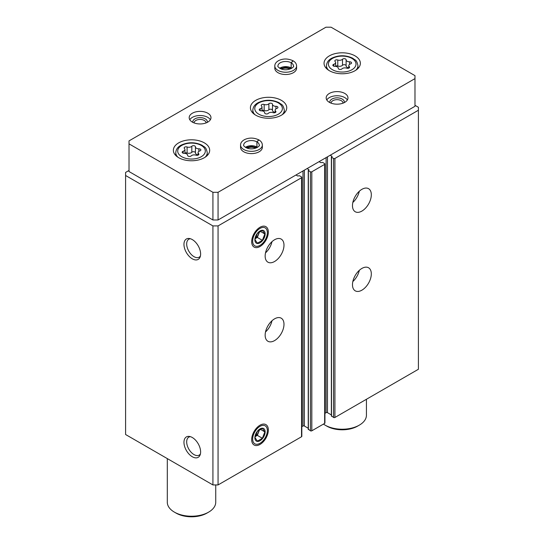 <?xml version="1.0" encoding="UTF-8"?>
<svg xmlns="http://www.w3.org/2000/svg" width="544" height="544" viewBox="0 0 544 544"><rect width="100%" height="100%" fill="white"/><g stroke="black" fill="none" stroke-linecap="round" stroke-linejoin="round"><path stroke-width="0.82" d="M352.478 284.736A13.321 7.691 -60 0 1 358.292 271.334A13.321 7.691 -60 0 1 368.56 267.77A13.321 7.691 -60 0 1 368.56 283.145A13.321 7.691 -60 0 1 355.239 290.836A13.321 7.691 -60 0 1 352.478 284.736M352.478 205.646A13.321 7.691 -60 0 1 358.292 192.243A13.321 7.691 -60 0 1 368.56 188.673A13.321 7.691 -60 0 1 368.56 204.054A13.321 7.691 -60 0 1 355.239 211.745A13.321 7.691 -60 0 1 352.478 205.646M331.507 415.881L333.56 417.466A0.966 0.558 0 0 0 334.927 417.466L418.404 369.267L418.404 107.277L414.984 105.305M330.222 155.23L332.078 156.414L331.507 157.257L333.56 158.44A0.966 0.558 0 0 0 334.927 158.44L418.404 110.242M308.387 429.23L310.44 430.807A0.966 0.558 0 0 0 311.814 430.807L324.652 423.395A0.966 0.558 0 0 0 324.938 423.001L324.938 163.975A0.966 0.558 0 0 0 324.652 163.581L322.599 162.398L320.804 162.642L319.09 161.656M307.102 168.572L308.958 169.762L308.387 170.598L310.44 171.788A0.966 0.558 0 0 0 311.814 171.788L324.652 164.37A0.966 0.558 0 0 0 324.938 163.975M265.152 335.158A13.321 7.691 -60 0 1 270.966 321.756A13.321 7.691 -60 0 1 281.228 318.186A13.321 7.691 -60 0 1 281.228 333.567A13.321 7.691 -60 0 1 267.906 341.258A13.321 7.691 -60 0 1 265.152 335.158M265.152 256.068A13.321 7.691 -60 0 1 270.966 242.665A13.321 7.691 -60 0 1 281.228 239.095A13.321 7.691 -60 0 1 281.228 254.476A13.321 7.691 -60 0 1 267.906 262.167A13.321 7.691 -60 0 1 265.152 256.068M268.342 430.005A11.778 6.8 120 0 0 262.983 424.116A11.778 6.8 120 0 0 254.123 431.412A11.778 6.8 120 0 0 252.232 442.741A11.778 6.8 120 0 0 261.521 443.401A11.778 6.8 120 0 0 268.342 430.005M268.342 232.077A11.778 6.8 120 0 0 262.983 226.188A11.778 6.8 120 0 0 254.123 233.485A11.778 6.8 120 0 0 252.232 244.814A11.778 6.8 120 0 0 261.521 245.473A11.778 6.8 120 0 0 268.342 232.077M129.016 170.456L125.596 172.428L125.596 434.52L212.922 484.935L218.062 484.935L301.539 436.744A0.966 0.558 0 0 0 301.825 436.349L301.825 177.324A0.966 0.558 0 0 0 301.539 176.929L299.486 175.739L297.684 175.991L295.97 174.998M218.062 484.935L218.062 225.916L301.539 177.718A0.966 0.558 0 0 0 301.825 177.324M192.29 456.742A11.778 6.8 -120 0 0 200.07 455.049A11.778 6.8 -120 0 0 198.179 443.72A11.778 6.8 -120 0 0 189.319 436.424A11.778 6.8 -120 0 0 184.096 444.135A11.778 6.8 -120 0 0 192.29 456.742M192.29 258.815A11.778 6.8 -120 0 0 200.07 257.122A11.778 6.8 -120 0 0 198.179 245.8A11.778 6.8 -120 0 0 189.319 238.496A11.778 6.8 -120 0 0 184.096 246.214A11.778 6.8 -120 0 0 192.29 258.815M212.922 484.935L212.922 225.916L218.062 225.916M125.596 175.494L212.922 225.916M324.938 413.345L326.108 412.672A0.966 0.558 0 0 1 327.481 412.672L331.364 414.909M301.825 426.693L302.994 426.013A0.966 0.558 0 0 1 304.361 426.013L308.244 428.257M190.42 238.748A10.37 5.991 -120 0 0 188.829 239.217A10.37 5.991 -120 0 0 187.238 247.534A10.37 5.991 -120 0 0 194.011 256.673A10.37 5.991 -120 0 0 199.199 257.183A10.37 5.991 -120 0 0 200.403 256.04M190.42 436.669A10.37 5.991 -120 0 0 188.829 437.145A10.37 5.991 -120 0 0 187.238 445.454A10.37 5.991 -120 0 0 194.011 454.594A10.37 5.991 -120 0 0 199.199 455.11A10.37 5.991 -120 0 0 200.403 453.968M271.98 241.672A13.321 7.691 -60 0 1 265.513 252.872M359.312 191.25A13.321 7.691 -60 0 1 352.845 202.45M271.98 320.763A13.321 7.691 -60 0 1 265.513 331.962M359.312 270.341A13.321 7.691 -60 0 1 352.845 281.54M191.223 155.897A1.924 1.108 180 0 1 189.054 156.441A1.924 1.108 180 0 1 187.605 155.366A1.924 1.108 180 0 1 187.605 155.332A3.366 1.945 180 0 0 187.605 155.278A3.366 1.945 180 0 0 184.144 153.333A1.924 1.108 180 0 1 182.158 152.225A1.924 1.108 180 0 1 183.172 151.246A3.366 1.945 180 0 0 184.94 149.539A3.366 1.945 180 0 0 184.436 148.519A1.924 1.108 180 0 1 184.151 147.934A1.924 1.108 180 0 1 185.137 146.962A1.924 1.108 180 0 1 187.088 146.989A3.366 1.945 180 0 0 191.814 146.254A1.924 1.108 180 0 1 193.984 145.704A1.924 1.108 180 0 1 195.432 146.785A1.924 1.108 180 0 1 195.432 146.812A3.366 1.945 180 0 0 195.432 146.873A3.366 1.945 180 0 0 198.9 148.811A1.924 1.108 180 0 1 200.879 149.926A1.924 1.108 180 0 1 199.866 150.906A3.366 1.945 180 0 0 198.098 152.612A3.366 1.945 180 0 0 198.601 153.632A1.924 1.108 180 0 1 198.886 154.217A1.924 1.108 180 0 1 197.9 155.19A1.924 1.108 180 0 1 195.949 155.162A3.366 1.945 180 0 0 191.223 155.897M341.911 68.898A1.924 1.108 180 0 1 339.742 69.442A1.924 1.108 180 0 1 338.293 68.367A1.924 1.108 180 0 1 338.293 68.333A3.366 1.945 180 0 0 338.293 68.279A3.366 1.945 180 0 0 334.832 66.334A1.924 1.108 180 0 1 332.846 65.226A1.924 1.108 180 0 1 333.86 64.246A3.366 1.945 180 0 0 335.628 62.54A3.366 1.945 180 0 0 335.124 61.52A1.924 1.108 180 0 1 334.839 60.935A1.924 1.108 180 0 1 335.825 59.962A1.924 1.108 180 0 1 337.776 59.99A3.366 1.945 180 0 0 342.502 59.255A1.924 1.108 180 0 1 344.672 58.704A1.924 1.108 180 0 1 346.12 59.786A1.924 1.108 180 0 1 346.12 59.813A3.366 1.945 180 0 0 346.12 59.874A3.366 1.945 180 0 0 349.588 61.812A1.924 1.108 180 0 1 351.567 62.927A1.924 1.108 180 0 1 350.554 63.906A3.366 1.945 180 0 0 348.786 65.613A3.366 1.945 180 0 0 349.289 66.633A1.924 1.108 180 0 1 349.574 67.218A1.924 1.108 180 0 1 348.588 68.19A1.924 1.108 180 0 1 346.637 68.163A3.366 1.945 180 0 0 341.911 68.898M167.3 458.599L167.3 502.241A24.215 13.981 0 0 0 174.393 512.128A24.215 13.981 0 0 0 208.644 512.128A24.215 13.981 0 0 0 215.737 502.241L215.737 484.935M176.106 513.114L174.393 512.128L176.106 513.114A21.794 12.58 0 0 0 206.931 513.114L208.644 512.128M414.984 75.643L331.078 27.2L325.938 27.2L129.016 140.889L129.016 143.861L212.922 192.297L218.062 192.297L414.984 78.608L414.984 75.643M212.922 192.297L212.922 219.98L129.016 171.537L129.016 143.861M212.922 219.98L218.062 219.98L218.062 192.297M218.062 219.98L414.984 106.291L414.984 78.608M178.677 157.699A18.163 10.486 0 0 0 198.472 159.97A18.163 10.486 0 0 0 209.678 150.287A18.163 10.486 0 0 0 191.522 139.801A18.163 10.486 0 0 0 173.359 150.287A18.163 10.486 0 0 0 178.677 157.699M329.365 70.7A18.163 10.486 0 0 0 349.16 72.971A18.163 10.486 0 0 0 360.366 63.288A18.163 10.486 0 0 0 342.21 52.802A18.163 10.486 0 0 0 324.047 63.288A18.163 10.486 0 0 0 329.365 70.7M255.734 115.185A18.163 10.486 0 0 0 275.522 117.463A18.163 10.486 0 0 0 286.736 107.773A18.163 10.486 0 0 0 268.573 97.288A18.163 10.486 0 0 0 250.41 107.773A18.163 10.486 0 0 0 255.734 115.185M296.596 65.953A10.9 6.29 0 0 1 285.702 72.243A10.9 6.29 0 0 1 274.802 65.953L274.802 68.231A10.9 6.29 0 0 0 277.991 72.678A10.9 6.29 0 0 0 289.87 74.038A10.9 6.29 0 0 0 296.596 68.231L296.596 65.953C296.5 63.838 295.358 62.132 293.168 60.833L291.196 62.798L291.196 67.939A7.752 4.474 0 0 1 291.713 68.272M192.372 122.108A10.9 6.29 0 0 0 204.252 123.474A10.9 6.29 0 0 0 210.977 117.66A10.9 6.29 0 0 0 200.083 111.37A10.9 6.29 0 0 0 189.183 117.66A10.9 6.29 0 0 0 192.372 122.108M329.365 102.333A10.9 6.29 0 0 0 341.238 103.7A10.9 6.29 0 0 0 347.97 97.886A10.9 6.29 0 0 0 337.069 91.596A10.9 6.29 0 0 0 326.176 97.886A10.9 6.29 0 0 0 329.365 102.333M262.351 145.044A10.9 6.29 0 0 1 251.45 151.334A10.9 6.29 0 0 1 240.557 145.044L240.557 147.315A10.9 6.29 0 0 0 243.746 151.769A10.9 6.29 0 0 0 255.619 153.129A10.9 6.29 0 0 0 262.351 147.315L262.351 145.044C262.256 142.929 261.113 141.222 258.917 139.924L256.952 141.889L256.952 147.03A7.752 4.474 0 0 1 257.462 147.363M255.85 148.131A7.262 4.196 0 0 0 247.051 148.131M343.026 103.156A5.957 3.434 0 0 0 343.026 103.108A5.957 3.434 0 0 0 337.069 99.674A5.957 3.434 0 0 0 331.119 103.108A5.957 3.434 0 0 0 331.119 103.156M344.27 102.612A7.262 4.196 0 0 0 337.069 97.845A7.262 4.196 0 0 0 329.875 102.612M347.358 99.96A10.9 6.29 0 0 0 337.069 95.751A10.9 6.29 0 0 0 326.781 99.96M206.033 122.93A5.957 3.434 0 0 0 206.033 122.883A5.957 3.434 0 0 0 200.083 119.442A5.957 3.434 0 0 0 194.126 122.883A5.957 3.434 0 0 0 194.126 122.93M207.278 122.386A7.262 4.196 0 0 0 200.083 117.62A7.262 4.196 0 0 0 192.882 122.386M210.365 119.734A10.9 6.29 0 0 0 200.083 115.518A10.9 6.29 0 0 0 189.795 119.734M290.095 69.04A7.262 4.196 0 0 0 281.302 69.04M323.456 424.089A24.215 13.981 0 0 0 325.081 425.129A24.215 13.981 0 0 0 359.332 425.129A24.215 13.981 0 0 0 366.425 415.242L366.425 399.282M326.794 426.115L325.081 425.129L326.794 426.115A21.794 12.58 0 0 0 357.619 426.115L359.332 425.129M275.652 111.126A3.366 1.945 180 0 1 275.155 110.106A3.366 1.945 180 0 1 276.923 108.392A1.924 1.108 180 0 0 277.936 107.413A1.924 1.108 180 0 0 275.951 106.304A3.366 1.945 180 0 1 272.49 104.36A3.366 1.945 180 0 1 272.49 104.305A1.924 1.108 180 0 0 272.49 104.271A1.924 1.108 180 0 0 271.041 103.197A1.924 1.108 180 0 0 268.872 103.748A3.366 1.945 180 0 1 264.146 104.475A1.924 1.108 180 0 0 262.194 104.455A1.924 1.108 180 0 0 261.208 105.42A1.924 1.108 180 0 0 261.494 106.005A3.366 1.945 180 0 1 261.997 107.025A3.366 1.945 180 0 1 260.229 108.739A1.924 1.108 180 0 0 259.216 109.711A1.924 1.108 180 0 0 261.195 110.826A3.366 1.945 180 0 1 264.663 112.764A3.366 1.945 180 0 1 264.663 112.826A1.924 1.108 180 0 0 264.656 112.853A1.924 1.108 180 0 0 266.111 113.934A1.924 1.108 180 0 0 268.274 113.383A3.366 1.945 180 0 1 273.006 112.649A1.924 1.108 180 0 0 274.958 112.676A1.924 1.108 180 0 0 275.944 111.704A1.924 1.108 180 0 0 275.652 111.126L275.652 112.288M272.49 104.414L272.49 110.337A3.366 1.945 0 0 0 272.49 110.391A3.366 1.945 0 0 0 275.155 112.295M272.49 110.248A1.924 1.108 0 0 0 270.994 109.222A1.924 1.108 0 0 0 268.872 109.772A3.366 1.945 0 0 1 264.146 110.507A1.924 1.108 0 0 0 261.997 110.554M346.12 59.928L346.12 65.844A3.366 1.945 0 0 0 346.12 65.906A3.366 1.945 0 0 0 348.786 67.803M346.12 65.763A1.924 1.108 0 0 0 344.624 64.729A1.924 1.108 0 0 0 342.502 65.287A3.366 1.945 0 0 1 337.776 66.021A1.924 1.108 0 0 0 335.628 66.069M195.432 146.928L195.432 152.844A3.366 1.945 0 0 0 195.432 152.905A3.366 1.945 0 0 0 198.098 154.802M195.432 152.762A1.924 1.108 0 0 0 193.936 151.728A1.924 1.108 0 0 0 191.814 152.286A3.366 1.945 0 0 1 187.088 153.02A1.924 1.108 0 0 0 184.94 153.068M245.439 147.363A7.752 4.474 0 0 1 256.911 147.009L256.911 141.868L258.74 139.822C253.749 137.578 249.002 137.516 244.494 139.645C241.869 141.12 240.55 142.922 240.557 145.044M279.684 68.272A7.752 4.474 0 0 1 291.162 67.918L291.162 62.778L292.992 60.738C288 58.487 283.247 58.426 278.746 60.554C276.114 62.03 274.802 63.832 274.802 65.953M252.681 241.121A10.37 5.991 -60 0 1 260.012 228.419A10.37 5.991 -60 0 1 267.349 232.655A10.37 5.991 -60 0 1 260.012 245.358A10.37 5.991 -60 0 1 252.681 241.121M254.878 239.856A7.262 4.196 -60 0 1 262.582 230.268A7.262 4.196 -60 0 1 262.582 240.543A7.262 4.196 -60 0 1 254.878 239.856M257.428 243.195L262.371 240.339L264.846 233.968L262.371 230.452L257.428 233.308L254.959 239.68L257.428 243.195M257.346 237.436L258.584 234.253A6.052 3.495 120 0 1 255.122 238.714L257.346 237.436L262.371 240.339M260.209 231.295L264.846 233.968M259.141 231.894A6.052 3.495 120 0 1 258.584 234.253L259.61 231.608M259.032 231.962A6.052 3.495 -60 0 1 255.15 238.578M252.681 439.049A10.37 5.991 -60 0 1 260.012 426.346A10.37 5.991 -60 0 1 267.349 430.583A10.37 5.991 -60 0 1 260.012 443.285A10.37 5.991 -60 0 1 252.681 439.049M254.878 437.777A7.262 4.196 -60 0 1 262.582 428.196A7.262 4.196 -60 0 1 262.582 438.471A7.262 4.196 -60 0 1 254.878 437.777M257.428 441.123L262.371 438.267L264.846 431.895L262.371 428.38L257.428 431.236L254.959 437.6L257.428 441.123M255.122 436.648L257.346 435.363L262.371 438.267M260.209 429.223L264.846 431.895M257.346 435.363L259.61 429.536M255.122 436.642A6.052 3.495 120 0 0 258.584 432.181A6.052 3.495 120 0 0 259.141 429.814M259.032 429.889A6.052 3.495 -60 0 1 255.15 436.506M334.927 417.466L334.927 158.44M324.652 423.395L324.652 164.37M311.814 430.807L311.814 171.788M301.539 436.744L301.539 177.718M302.994 426.013L302.994 170.945M304.361 426.013L304.361 170.156M308.815 169.959L308.815 169.565M308.387 429.624L308.387 170.598M310.44 430.807L310.44 171.788M326.108 412.672L326.108 157.597M327.481 412.672L327.481 156.808M331.935 156.611L331.935 156.216M331.507 416.276L331.507 157.257M333.56 417.466L333.56 158.44M181.757 156.713A13.804 7.97 0 0 0 204.85 153.136A13.804 7.97 0 0 0 187.945 143.378A13.804 7.97 0 0 0 181.757 156.713M332.445 69.714A13.804 7.97 0 0 0 355.538 66.137A13.804 7.97 0 0 0 338.633 56.379A13.804 7.97 0 0 0 332.445 69.714M282.173 114.73A15.742 9.085 0 0 0 284.315 110.146C282.921 103.632 281.452 104.883 279.181 102.762C272.184 99.436 265.152 99.416 258.087 102.694C254.803 104.462 253.048 106.944 252.838 110.146A15.742 9.085 0 0 0 254.98 114.73M258.815 114.199A13.804 7.97 0 0 0 281.908 110.629A13.804 7.97 0 0 0 265.003 100.864A13.804 7.97 0 0 0 258.815 114.199M205.115 157.236A15.742 9.085 0 0 0 207.257 152.653C205.863 146.146 204.394 147.39 202.123 145.275C195.126 141.95 188.095 141.923 181.03 145.207C177.745 146.975 175.991 149.457 175.78 152.653A15.742 9.085 0 0 0 177.922 157.236M355.803 70.237A15.742 9.085 0 0 0 357.945 65.661C356.551 59.146 355.082 60.391 352.811 58.276C345.814 54.951 338.783 54.924 331.718 58.208C328.433 59.976 326.686 62.458 326.468 65.661A15.742 9.085 0 0 0 328.61 70.237M275.951 108.848L275.951 106.304M260.229 110.69L260.229 108.739M264.146 110.507L264.146 104.475M268.872 109.772L268.872 103.748M349.588 64.355L349.588 61.812M349.289 67.803L349.289 66.633M333.86 66.205L333.86 64.246M337.776 66.021L337.776 59.99M342.502 65.287L342.502 59.255M198.9 151.354L198.9 148.811M198.601 154.802L198.601 153.632M183.172 153.204L183.172 151.246M187.088 153.02L187.088 146.989M191.814 152.286L191.814 146.254M256.911 141.868A7.752 4.474 0 0 0 248.472 140.916A7.752 4.474 0 0 0 243.705 145.044C243.114 145.493 244.195 146.506 246.935 148.09C254.429 150.804 260.875 145.459 259.202 145.044A7.752 4.474 0 0 0 256.952 141.889M291.162 62.778A7.752 4.474 0 0 0 282.724 61.826A7.752 4.474 0 0 0 277.95 65.953C277.365 66.402 278.44 67.415 281.187 69C288.68 71.713 295.127 66.368 293.447 65.953A7.752 4.474 0 0 0 291.196 62.798M308.244 429.427L308.244 170.401M331.364 416.078L331.364 157.06M284.315 113.002L284.315 110.146M252.838 113.002L252.838 110.146M207.257 155.516L207.257 152.653M175.78 155.516L175.78 152.653M357.945 68.517L357.945 65.661M326.468 68.517L326.468 65.661M272.49 110.391L272.49 104.36M275.155 112.601L275.155 110.106M261.997 110.867L261.997 107.025M346.12 65.906L346.12 59.874M348.786 68.116L348.786 65.613M335.628 66.375L335.628 62.54M195.432 152.905L195.432 146.873M198.098 155.115L198.098 152.612M184.94 153.374L184.94 149.539M257.026 147.614L251.403 146.377L245.874 147.614M291.271 68.524L285.648 67.286L280.126 68.524M267.349 232.655L267.349 231.506M260.012 245.358L259.019 245.929M267.349 430.583L267.349 429.434M260.012 443.285L259.019 443.856"/></g></svg>
